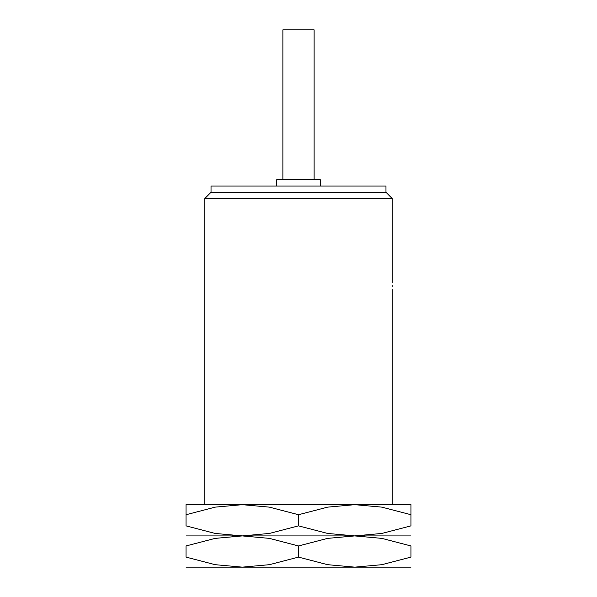 <?xml version="1.0" encoding="UTF-8"?>
<svg xmlns="http://www.w3.org/2000/svg" width="597" height="597" viewBox="0 0 597 597"><rect width="100%" height="100%" fill="white"/><g stroke="black" fill="none" stroke-linecap="round" stroke-linejoin="round"><path stroke-width="0.9" d="M392.214 282.881L392.214 198.54L204.786 198.54L211.032 192.286L211.032 186.04L385.968 186.04L385.968 192.286L211.032 192.286M392.162 286.008C392.222 281.978 392.222 281.978 392.162 286.008C392.222 290.038 392.222 290.038 392.162 286.008M320.365 186.04L320.365 179.794L276.635 179.794L276.635 186.04M314.119 179.794L314.119 29.85L282.881 29.85L282.881 179.794M410.96 567.15L354.73 567.15L327.641 564.687L298.5 557.105L269.359 564.687L242.27 567.15L215.181 564.687L186.04 557.105L186.04 545.957L215.181 538.375L242.27 535.912L269.359 538.375L298.5 545.957L327.641 538.375L354.73 535.912L381.819 538.375L410.96 545.957L410.96 557.105L381.819 564.687L354.73 567.15L186.04 567.15M298.5 535.912L186.04 535.912L242.27 535.912L215.181 533.449L186.04 525.867L186.04 514.718C186.04 501.271 186.04 501.271 186.04 514.733L215.181 507.137L242.27 504.674L269.359 507.137L298.5 514.718L327.641 507.137L354.73 504.674L381.819 507.137L410.96 514.718C410.96 501.271 410.96 501.271 410.96 514.733L410.96 525.867L381.819 533.449L354.73 535.912L242.27 535.912L269.359 533.449L298.5 525.867L327.641 533.449L354.73 535.912L298.5 535.912M410.96 545.979C410.96 532.509 410.96 532.509 410.96 545.979M410.96 535.912L354.73 535.912L410.96 535.912M186.04 545.979C186.04 532.509 186.04 532.509 186.04 545.979M410.96 557.083C410.96 570.553 410.96 570.553 410.96 557.083M186.04 557.083C186.04 570.553 186.04 570.553 186.04 557.083M298.5 545.957L298.5 557.105M410.96 504.674L186.04 504.674M410.96 525.845C410.96 539.315 410.96 539.315 410.96 525.845M186.04 525.845C186.04 539.315 186.04 539.315 186.04 525.845M298.5 514.718L298.5 525.867M392.214 504.674L392.214 289.127M385.968 192.286L392.214 198.54M392.162 286.56A3.127 3.127 0 0 0 392.162 285.448M204.786 504.674L204.786 198.54"/></g></svg>
